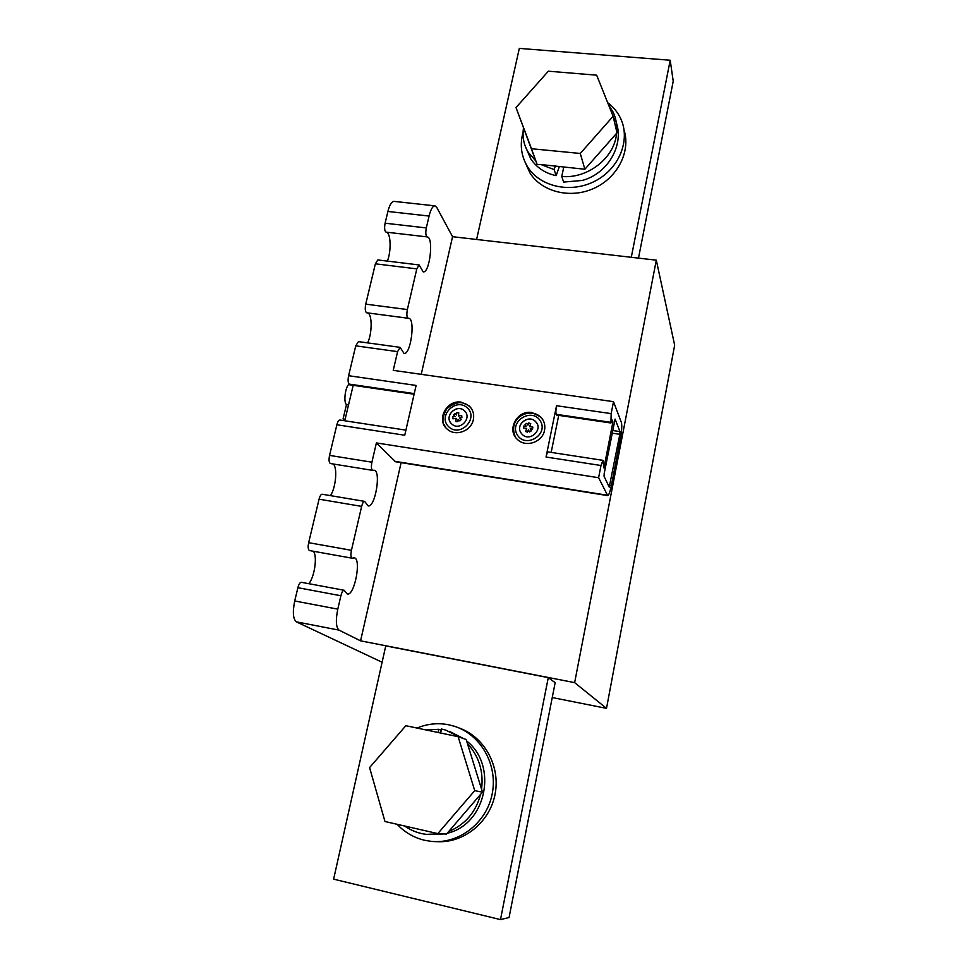 <?xml version="1.0" encoding="UTF-8"?>
<svg xmlns="http://www.w3.org/2000/svg" width="968" height="968" viewBox="0 0 968 968"><rect width="100%" height="100%" fill="white"/><g stroke="black" fill="none" stroke-linecap="round" stroke-linejoin="round"><path stroke-width="1.45" d="M500.492 919.6L509.059 917.543L555.16 682.694L548.275 677.624L385.76 645.898L333.621 879.15L500.492 919.6L548.275 677.624M631.293 257.294L670.207 60.246L519.32 48.4L476.607 239.471M638.493 258.117L673.22 81.215L670.207 60.246M436.725 841.628C463.878 843.455 490.123 821.941 495.168 793.724C500.48 765.543 483.939 736.37 458.626 727.827M525.164 162.37L529.98 173.006C541.911 191.979 570.467 199.069 593.88 188.385C617.378 177.906 630.87 151.71 624.094 130.196M382.106 662.245L296.377 621.855L339.042 630.132L360.568 640.84L401.127 462.631M421.225 374.326L452.552 236.7L656.304 260.174L674.66 345.189L606.512 708.346L574.641 682.634L656.304 260.174M426.319 227.916C425.46 232.84 425.726 235.829 427.106 236.894L386.063 232.138C384.55 231.074 384.223 228.097 385.095 223.209L426.319 227.916L429.078 216.058C430.772 209.294 432.744 205.894 434.995 205.869L436.798 207.491L452.552 236.7M386.063 232.138L427.203 236.906C433.966 237.196 429.695 273.654 423.149 271.839L419.108 264.954L416.809 268.874L407.359 309.554C406.499 314.358 406.754 317.262 408.133 318.254L408.678 318.278C415.647 318.654 410.734 355.28 403.983 353.368L400.111 347.355L397.594 351.638L393.238 370.357L613.506 401.659L621.395 422.496C622.121 425.545 621.783 431.002 620.391 438.867L611.352 485.537C610.034 491.974 608.811 495.326 607.686 495.604L598.611 477.708L601.007 465.511L602.943 460.344L603.947 467.955L612.925 422L611.437 421.794M330.862 463.503L330.439 463.539C328.987 462.656 328.684 459.933 329.543 455.396L371.918 462.196L376.395 442.921L395.501 461.736L607.686 495.604M371.918 462.196C371.059 466.77 371.301 469.504 372.632 470.375L374.108 470.218C381.452 470.75 375.161 507.982 368.082 505.889L364.621 501.376C363.496 501.424 362.504 503.094 361.645 506.385L351.444 550.308C350.597 554.761 350.827 557.399 352.134 558.209L354.203 557.822C361.705 558.451 354.542 596.215 347.318 594.001L344.148 590.262C342.914 590.335 341.837 592.162 340.893 595.756L337.784 609.15C335.557 620.391 335.981 627.385 339.042 630.132M397.086 824.276C404.733 832.383 413.905 837.707 424.589 840.272L431.256 841.374C459.159 844.35 486.88 822.619 492.264 793.506C497.939 764.454 480.515 734.337 454.21 726.206L448.971 724.838C438.044 722.66 427.396 723.737 417.026 728.057M441.226 730.235L438.613 729.303L438.322 732.522M449.6 731.457L463.72 738.657M466.636 740.956C498.326 765.603 486.251 824.567 447.204 833.254M444.251 833.944L429.986 834.537M440.634 733.006L441.493 729.001L445.679 730.078L460.562 737.531M467.459 743.618C478.991 756.286 483.697 771.484 481.568 789.21M480.564 794.401C475.784 812.237 465.172 824.603 448.716 831.5M440.851 833.763L426.452 834.368C418.733 833.521 411.436 830.725 404.564 825.994M426.065 729.957L438.613 729.303M458.13 736.684L405.834 725.71L369.582 767.588L384.974 821.505L437.826 833.605L474.731 790.638L458.13 736.684L466.189 739.516L482.475 792.163L446.514 834.053L437.826 833.605M474.731 790.638L482.475 792.163M523.47 128.091C522.2 137.093 523.882 145.297 528.54 152.714L535.8 160.93L537.131 164.475L540.943 164.548L554.107 169.569L556.152 175.656L559.31 166.69M580.268 153.464L613.131 116.269L596.663 75.177L548.348 71.196L516.017 107.557L531.468 148.721L580.268 153.464L584.878 169.243L540.943 164.548M531.468 148.721L537.131 164.475M535.8 160.93L516.017 107.557M613.131 116.269L616.991 132.858L584.878 169.243M563.739 167.125L561.767 176.478L563.606 182.081L582.3 180.447C610.094 173.018 626.054 140.687 614.523 118.495M526.483 149.024L530.803 158.897C536.768 167.718 545.214 173.308 556.152 175.656M561.767 176.478C587.08 178.935 614.559 158.413 616.592 133.294M616.737 131.769C617.16 124.533 615.914 117.927 613.01 111.949L608.533 104.798M555.475 165.697L554.107 169.569M523.071 132.313C519.647 144.813 521.207 156.392 527.741 167.053C540.313 187.102 571.301 193.709 595.332 180.943C619.508 168.42 630.942 139.416 620.452 118.096C617.487 111.998 613.228 106.867 607.686 102.693M523.821 425.968L526.156 426.247L525.043 424.42L526.81 423.355L527.935 425.134L528.734 422.98L530.718 423.585L529.581 426.658L532.848 427.082L532.497 429.126L530.161 428.848L531.371 430.833L529.605 431.909L528.334 429.889L527.5 432.103L525.588 431.498L526.713 428.401L523.458 428.013L523.821 425.968M452.77 416.797L455.069 416.47L453.544 415.042L454.972 413.59L456.497 414.969L456.727 412.743L458.771 412.816L458.457 415.974L461.7 415.538L461.869 417.535L459.57 417.874L461.228 419.422L459.812 420.874L458.094 419.313L457.84 421.6L455.868 421.528L456.158 418.345L452.939 418.805L452.77 416.797M526.701 428.449L523.458 428.013M525.588 431.498L527.5 432.103M529.605 431.909L528.371 429.937L527.524 432.151M531.371 430.833L529.629 431.958M532.497 429.126L530.186 428.897M532.848 427.082L532.521 429.175M530.718 423.585L529.629 426.67M525.043 424.42L526.156 426.247M456.158 418.406L452.939 418.805M455.868 421.528L457.84 421.6M458.094 419.313L457.876 421.661M459.812 420.874L458.13 419.362M461.228 419.422L459.848 420.935M461.869 417.535L459.619 417.922M461.7 415.538L461.917 417.583M458.771 412.816L458.505 415.974M453.544 415.042L455.057 416.47M520.966 432.877L520.905 432.793C515.266 424.432 528.843 414.123 535.594 421.637L536.865 423.294M450.834 422.992C444.3 415.284 457.162 403.68 464.362 410.771L465.463 412.005M520.881 432.744C515.242 424.371 528.806 414.074 535.57 421.588C543.738 429.199 529.956 442.473 522.236 434.426L520.881 432.744M451.657 423.899C443.392 416.76 456.521 403.111 464.325 410.722C472.711 417.656 459.897 431.546 451.923 424.129L451.657 423.899M543.217 420.39L541.209 417.777C531.783 406.536 506.772 416.518 515.387 437.028M513.645 432.611L515.424 437.125M471.392 408.508L469.71 406.669C463.079 400.74 455.432 401.442 446.756 408.798C441.94 417.438 441.674 423.778 445.933 427.832M444.022 424.432L445.837 427.711M345.104 419.265L343.071 418.95L346.496 404.6L348.528 404.902M344.777 420.632L343.071 418.95M532.013 412.549L540.761 416.978C544.197 420.717 545.456 425.146 544.536 430.264C542.6 442.207 525.672 447.906 517.42 439.436C506.264 429.937 517.299 409.67 532.013 412.549M405.919 430.143L339.877 420.027C338.703 420.051 337.711 421.624 336.876 424.771L404.757 435.237L416.107 385.445L348.613 375.705C347.814 379.65 347.96 382.445 349.024 384.078L349.726 384.816L414.11 394.23M602.943 460.344L548.215 451.947C547.489 452.044 546.763 453.738 546.037 457.029L556.539 405.725C555.789 409.851 555.692 412.719 556.249 414.328L556.624 415.054L610.953 422.992L612.139 420.027L612.925 422M558.717 415.357L551.167 452.407M461.373 402.204L469.141 405.858C472.965 409.597 474.368 414.183 473.352 419.64C471.343 430.99 455.662 436.834 447.458 429.332C435.709 420.414 446.587 399.3 461.373 402.204M609.235 487.122L619.835 434.317L620.004 431.583L615.091 419.12L604.201 473.497L604.044 476.292L609.235 487.122M556.539 405.725L611.159 413.614L610.953 422.992M353.187 385.325L344.753 420.777M346.496 404.6C343.289 402.361 345.322 386.413 349.097 384.151M296.377 621.855C293.026 619.072 292.481 612.115 294.72 600.971L297.89 587.697C298.858 584.152 300.007 582.349 301.326 582.3L344.148 590.262M313.329 551.24C317.577 555.692 314.648 576.867 308.852 583.692M352.134 558.209L309.506 550.562C308.09 549.727 307.812 547.101 308.659 542.685L319.065 499.185C319.948 495.918 320.989 494.273 322.211 494.237L364.621 501.376M333.186 463.987C337.699 467.217 335.884 487.848 330.451 495.628M376.395 442.921L598.611 477.708M348.613 375.705L355.752 345.842L358.426 341.619L400.111 347.355M329.543 455.396L336.876 424.771M611.159 413.614L613.506 401.659M367.646 312.918C372.341 314.055 372.269 333.609 367.61 342.878M408.024 318.218L366.678 312.785C365.19 311.781 364.863 308.901 365.735 304.146L375.378 263.816L377.81 259.944L419.108 264.954M427.203 236.906L386.171 232.151C390.818 232.284 391.52 251.123 387.345 261.094M385.095 223.209L387.902 211.46C389.644 204.744 391.725 201.392 394.157 201.392L434.886 205.857M552.244 697.553L606.512 708.346M360.568 640.84L574.641 682.634M517.311 434.91C508.878 421.225 531.989 407.141 540.313 420.911C548.904 434.62 525.551 448.813 517.311 434.91M448.789 426.84C437.246 416.179 455.831 397.098 467.278 407.855C478.966 418.466 460.224 437.754 448.789 426.84M608.352 485.258L609.913 485.512M612.066 433.168L619.835 434.317M612.587 430.494L620.004 431.583M546.037 457.029L601.007 465.511M556.249 414.328L610.663 422.278M414.256 393.601L349.024 384.078M297.89 587.697L340.893 595.756M294.72 600.971L337.784 609.15M308.659 542.685L351.444 550.308M319.065 499.185L361.645 506.385M394.738 461.312L607.299 495.217M355.752 345.842L397.594 351.638M365.735 304.146L407.359 309.554M375.378 263.816L416.809 268.874M387.902 211.46L429.078 216.058M426.489 834.368L430.01 834.537M530.803 158.897L528.54 152.714M529.98 173.006L527.741 167.053M541.209 417.777L540.761 416.978M469.71 406.669L469.141 405.858M330.439 463.539L372.632 470.375M366.678 312.785L408.133 318.254"/></g></svg>
